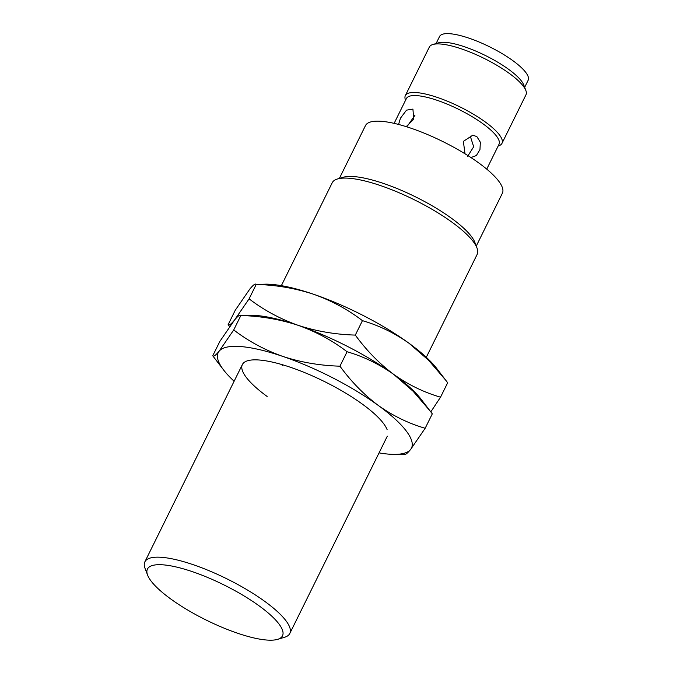 <?xml version="1.0" encoding="UTF-8"?>
<svg xmlns="http://www.w3.org/2000/svg" width="673" height="673" viewBox="0 0 673 673"><rect width="100%" height="100%" fill="white"/><g stroke="black" fill="none" stroke-linecap="round" stroke-linejoin="round"><path stroke-width="1.01" d="M426.295 357.296L477.149 254.411A80.836 21.132 -153.7 0 0 476.972 247.942A80.836 21.132 -153.7 0 0 452.374 222.485A80.836 21.132 -153.7 0 0 337.451 178.984A80.836 21.132 -153.7 0 0 332.21 182.778L281.356 285.663M147.597 575.095L145.023 568.323A80.836 21.132 26.3 0 1 144.855 561.854A80.836 21.132 26.3 0 1 191.199 564.016A80.836 21.132 26.3 0 1 265.019 601.569A80.836 21.132 26.3 0 1 289.794 633.486A80.836 21.132 26.3 0 1 284.553 637.281L277.613 639.35A75.326 19.685 26.3 0 1 170.521 598.81A75.326 19.685 26.3 0 1 147.597 575.095A75.326 19.685 26.3 0 1 182.164 568.5A75.326 19.685 26.3 0 1 259.416 606.07A75.326 19.685 26.3 0 1 277.613 639.35M476.972 247.942L474.877 242.423A76.343 19.954 -153.7 0 0 451.642 218.389A76.343 19.954 -153.7 0 0 343.104 177.302L337.451 178.984M476.265 246.066L502.369 193.244A76.343 19.954 -153.7 0 0 478.974 163.093A76.343 19.954 -153.7 0 0 409.251 127.626A76.343 19.954 -153.7 0 0 365.481 125.59L339.369 178.412M398.567 124.446L400.46 118.179L406.509 110.153L412.928 109.093L413.71 119.264L406.223 126.65M486.739 169.125L498.996 144.325A51.644 13.502 -153.7 0 0 483.164 123.925A51.644 13.502 -153.7 0 0 436.003 99.932A51.644 13.502 -153.7 0 0 406.391 98.552L394.134 123.361M465.009 153.789L463.361 141.372L472.85 135.164L476.879 136.644L480.345 142.222L479.967 149.549L476.366 155.547L471.024 157.541M498.171 145.991L498.474 145.898A53.89 14.083 -153.7 0 0 501.965 143.374A53.89 14.083 -153.7 0 0 485.452 122.091A53.89 14.083 -153.7 0 0 436.239 97.055A53.89 14.083 -153.7 0 0 405.339 95.616A53.89 14.083 -153.7 0 0 405.457 99.932L405.567 100.227M414.93 115.302L407.493 125.952M467.659 156.338L473.683 146.764L470.259 136.106M501.965 143.374L525.975 94.792A53.89 14.083 -153.7 0 0 525.857 90.485A53.89 14.083 -153.7 0 0 509.461 73.517A53.89 14.083 -153.7 0 0 432.84 44.511A53.89 14.083 -153.7 0 0 429.349 47.043L405.339 95.616M525.857 90.485L523.762 84.966A49.398 12.913 -153.7 0 0 508.729 69.412A49.398 12.913 -153.7 0 0 438.502 42.828L432.84 44.511M524.662 87.322L528.145 80.264A49.398 12.913 -153.7 0 0 513.011 60.755A49.398 12.913 -153.7 0 0 467.895 37.806A49.398 12.913 -153.7 0 0 439.57 36.485L436.087 43.543M267.139 396.464A80.836 21.132 26.3 0 1 247.614 360.753A80.836 21.132 26.3 0 1 362.537 404.254A80.836 21.132 26.3 0 1 387.135 429.711M430.813 411.868L440.537 397.179C424.007 392.393 408.435 384.821 393.806 374.466C379.395 363.664 366.566 350.54 355.31 335.087C335.364 334.515 316.285 331.251 298.08 325.303C279.884 319.347 260.804 316.083 240.858 315.511L233.733 329.938L219.12 351.197C215.654 355.378 213.534 356.909 212.744 355.79L219.878 341.362L234.49 320.104C237.948 315.923 240.076 314.392 240.858 315.511L250.718 315.25A107.781 28.173 26.3 0 1 298.08 325.303A107.781 28.173 26.3 0 1 393.806 374.466A107.781 28.173 26.3 0 1 421.399 399.602L432.302 413.845L425.168 428.272C408.646 423.477 393.066 415.906 378.436 405.558C364.034 394.757 351.197 381.633 339.941 366.179L347.075 351.752C363.597 356.539 379.177 364.11 393.806 374.466L413.18 391.316L430.4 411.338M281.112 364.345A80.836 21.132 -153.7 0 0 282.509 365.38A80.836 21.132 26.3 0 1 281.112 364.345M244.223 315.671A107.781 28.173 26.3 0 1 298.08 325.303C316.066 331.696 332.395 340.513 347.075 351.752M212.744 355.79L223.646 370.032A107.781 28.173 26.3 0 1 219.12 351.197A107.781 28.173 26.3 0 1 282.719 356.387C264.733 349.994 248.404 341.177 233.733 329.938M404.187 454.124C404.969 455.242 407.098 453.711 410.564 449.53L425.168 428.272M339.941 366.179C319.995 365.599 300.924 362.343 282.719 356.387A107.781 28.173 26.3 0 1 378.436 405.558A107.781 28.173 26.3 0 1 410.564 449.53A107.781 28.173 26.3 0 1 394.328 454.384A107.781 28.173 26.3 0 1 379.059 452.887M234.111 381.246A107.781 28.173 26.3 0 1 223.646 370.032M355.31 335.087L362.436 320.659C347.764 309.42 331.436 300.604 313.45 294.21C295.245 288.263 276.174 284.999 256.228 284.418L249.094 298.846L234.49 320.104C231.024 324.285 228.896 325.816 228.113 324.706L235.239 310.27L249.851 289.02C253.317 284.839 255.437 283.299 256.228 284.418L266.087 284.157A107.781 28.173 26.3 0 1 313.45 294.21A107.781 28.173 26.3 0 1 409.167 343.373A107.781 28.173 26.3 0 1 436.769 368.51L447.671 382.752L440.537 397.179M362.436 320.659C378.966 325.446 394.546 333.017 409.167 343.373L428.541 360.223L445.77 380.245M228.113 324.706L229.232 326.186M424.024 403.346A107.781 28.173 26.3 0 0 393.806 374.466A107.781 28.173 26.3 0 0 298.08 325.303C280.103 318.901 263.774 310.085 249.094 298.846M242.373 364.547L144.855 561.854M387.312 436.18L289.794 633.486M394.328 454.384L404.902 454.401"/></g></svg>
